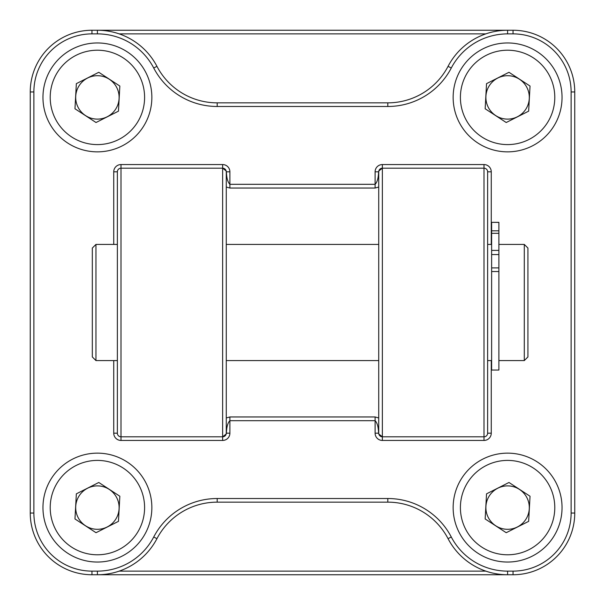 <?xml version="1.0" encoding="UTF-8"?>
<svg xmlns="http://www.w3.org/2000/svg" width="605" height="605" viewBox="0 0 605 605"><rect width="100%" height="100%" fill="white"/><g stroke="black" fill="none" stroke-linecap="round" stroke-linejoin="round"><path stroke-width="0.91" d="M117.37 389.62L117.37 404.14M382.36 164.56L382.36 168.19A3.63 3.63 0 0 0 378.73 171.82L378.836 170.958L382.36 168.19L484 168.19A3.63 3.63 0 0 1 487.63 171.82L491.26 171.82A7.26 7.26 0 0 0 484 164.56L382.36 164.56A7.26 7.26 0 0 0 375.1 171.82L375.1 188.042L378.73 187.043L378.73 237.16M378.813 171.041L378.601 171.82C378.412 178.029 377.248 182.196 375.1 184.313L229.9 184.313C227.752 182.196 226.588 178.029 226.399 171.82L226.187 171.041M378.73 171.82L378.73 433.18L378.73 417.957L375.1 416.958L229.9 416.958L226.27 417.957L226.27 433.18L226.27 171.82L226.27 187.043L229.9 188.042L375.1 188.042M113.74 360.58L113.74 433.18A7.26 7.26 0 0 0 121 440.44L121 168.19A3.63 3.63 0 0 0 117.37 171.82L117.37 433.18A3.63 3.63 0 0 0 121 436.81L222.64 436.81L222.64 164.56L121 164.56L121 168.19L222.64 168.19A3.63 3.63 0 0 1 226.27 171.82L226.164 170.958L222.64 168.19A3.63 3.63 0 0 1 226.164 170.958M562.045 507.595A54.45 54.45 0 0 1 507.595 562.045A54.45 54.45 0 0 1 453.145 507.595A54.45 54.45 0 0 1 507.595 453.145A54.45 54.45 0 0 1 562.045 507.595M151.855 507.595A54.45 54.45 0 0 1 97.405 562.045A54.45 54.45 0 0 1 42.955 507.595A54.45 54.45 0 0 1 97.405 453.145A54.45 54.45 0 0 1 151.855 507.595M562.045 97.405A54.45 54.45 0 0 1 507.595 151.855A54.45 54.45 0 0 1 453.145 97.405A54.45 54.45 0 0 1 507.595 42.955A54.45 54.45 0 0 1 562.045 97.405M151.855 97.405A54.45 54.45 0 0 1 97.405 151.855A54.45 54.45 0 0 1 42.955 97.405A54.45 54.45 0 0 1 97.405 42.955A54.45 54.45 0 0 1 151.855 97.405M226.187 433.959L226.399 433.18C226.588 426.971 227.752 422.804 229.9 420.687L375.1 420.687C377.248 422.804 378.412 426.971 378.601 433.18L378.813 433.959M375.1 416.958L375.1 433.18A7.26 7.26 0 0 0 382.36 440.44L382.36 436.81A3.63 3.63 0 0 1 378.73 433.18L378.836 434.042L382.36 436.81L484 436.81A3.63 3.63 0 0 0 487.63 433.18A3.63 3.63 0 0 1 484 436.81L484 440.44A7.26 7.26 0 0 0 491.26 433.18L491.26 360.58M226.27 433.18L226.164 434.042L222.64 436.81A3.63 3.63 0 0 0 226.27 433.18M507.595 33.88L507.595 30.25L91.96 30.25A61.71 61.71 0 0 0 30.25 91.96L30.25 513.04A61.71 61.71 0 0 0 91.96 574.75L513.04 574.75A61.71 61.71 0 0 0 574.75 513.04L574.75 91.96A61.71 61.71 0 0 0 513.04 30.25L507.595 30.25A67.155 67.155 0 0 0 448.063 66.331A67.972 67.972 0 0 1 387.805 102.85L217.195 102.85A67.972 67.972 0 0 1 156.937 66.331A67.155 67.155 0 0 0 97.405 30.25L97.405 33.88A63.525 63.525 0 0 1 153.723 68.01A71.602 71.602 0 0 0 217.195 106.48L387.805 106.48A71.602 71.602 0 0 0 451.277 68.01A63.525 63.525 0 0 1 507.595 33.88L513.04 33.88A58.08 58.08 0 0 1 571.12 91.96L571.12 513.04A58.08 58.08 0 0 1 513.04 571.12L507.595 571.12A63.525 63.525 0 0 1 451.277 536.99A71.602 71.602 0 0 0 387.805 498.52L217.195 498.52A71.602 71.602 0 0 0 153.723 536.99A63.525 63.525 0 0 1 97.405 571.12L91.96 571.12A58.08 58.08 0 0 1 33.88 513.04L33.88 91.96A58.08 58.08 0 0 1 91.96 33.88L97.405 33.88M491.26 433.18L487.63 433.18L487.63 171.82A3.63 3.63 0 0 0 484 168.19L484 164.56M217.195 498.52L217.195 502.15A67.972 67.972 0 0 0 156.937 538.669A67.972 67.972 0 0 1 217.195 502.15L387.805 502.15A67.972 67.972 0 0 1 448.063 538.669A67.155 67.155 0 0 0 507.595 574.75L507.595 571.12M97.405 571.12L97.405 574.75A67.155 67.155 0 0 0 156.937 538.669L153.723 536.99M117.37 365.768L117.37 237.16M524.293 360.58L527.923 356.95L527.923 248.05L524.293 244.42L524.293 360.58L498.883 360.58M95.953 360.58L95.953 244.42L92.323 248.05L92.323 356.95L95.953 360.58L117.37 360.58M491.623 233.326L491.623 222.33L498.883 222.383L498.883 233.326L491.623 233.326L491.623 254.554L498.883 254.554L498.883 233.326M498.883 267.909L491.623 267.909L491.623 370.048L498.883 370.048L498.883 254.554M491.623 267.909L491.623 254.554M491.623 230.823L498.883 230.823M115.578 519.468A21.704 21.704 0 0 1 85.532 525.768A21.704 21.704 0 0 1 79.232 495.722A21.704 21.704 0 0 1 114.315 493.983A21.704 21.704 0 0 1 115.578 519.468M71.594 547.101A47.19 47.19 0 0 1 57.898 481.784A47.19 47.19 0 0 1 123.216 468.089A47.19 47.19 0 0 1 136.911 533.406A47.19 47.19 0 0 1 71.594 547.101M96.021 532.702L74.967 518.954L76.351 493.839L98.789 482.488L119.843 496.236L118.459 521.351L96.021 532.702M115.578 109.278A21.704 21.704 0 0 1 85.532 115.578A21.704 21.704 0 0 1 79.232 85.532A21.704 21.704 0 0 1 114.315 83.792A21.704 21.704 0 0 1 115.578 109.278M71.594 136.911A47.19 47.19 0 0 1 57.898 71.594A47.19 47.19 0 0 1 123.216 57.898A47.19 47.19 0 0 1 136.911 123.216A47.19 47.19 0 0 1 71.594 136.911M96.021 122.513L74.967 108.764L76.351 83.649L98.789 72.297L119.843 86.046L118.459 111.161L96.021 122.513M525.768 519.468A21.704 21.704 0 0 1 495.722 525.768A21.704 21.704 0 0 1 489.422 495.722A21.704 21.704 0 0 1 524.505 493.983A21.704 21.704 0 0 1 525.768 519.468M481.784 547.101A47.19 47.19 0 0 1 468.089 481.784A47.19 47.19 0 0 1 533.406 468.089A47.19 47.19 0 0 1 547.101 533.406A47.19 47.19 0 0 1 481.784 547.101M506.211 532.702L485.157 518.954L486.541 493.839L508.979 482.488L530.033 496.236L528.649 521.351L506.211 532.702M525.768 109.278A21.704 21.704 0 0 1 495.722 115.578A21.704 21.704 0 0 1 489.422 85.532A21.704 21.704 0 0 1 524.505 83.792A21.704 21.704 0 0 1 525.768 109.278M481.784 136.911A47.19 47.19 0 0 1 468.089 71.594A47.19 47.19 0 0 1 533.406 57.898A47.19 47.19 0 0 1 547.101 123.216A47.19 47.19 0 0 1 481.784 136.911M506.211 122.513L485.157 108.764L486.541 83.649L508.979 72.297L530.033 86.046L528.649 111.161L506.211 122.513M226.399 171.82L229.9 171.82L229.9 188.042M229.9 171.82A7.26 7.26 0 0 0 222.64 164.56M491.26 244.42L491.26 171.82M382.36 440.44L484 440.44M121 440.44L222.64 440.44A7.26 7.26 0 0 0 229.9 433.18L229.9 416.958M121 164.56A7.26 7.26 0 0 0 113.74 171.82L113.74 244.42M375.1 171.82L378.601 171.82M229.9 433.18L226.399 433.18M222.64 440.44L222.64 436.81M378.601 433.18L375.1 433.18M113.74 171.82L117.37 171.82M121 436.81A3.63 3.63 0 0 1 117.37 433.18L113.74 433.18M119.185 33.88L485.815 33.88M222.64 168.19A3.63 3.63 0 0 1 226.27 171.82M484 436.81L484 168.19A3.63 3.63 0 0 1 487.63 171.82M378.73 433.18A3.63 3.63 0 0 0 382.36 436.81L382.36 168.19M485.815 571.12L119.185 571.12M30.25 91.96L33.88 91.96M91.96 33.88L91.96 30.25M30.25 513.04L33.88 513.04M91.96 574.75L91.96 571.12M153.723 68.01L156.937 66.331M217.195 106.48L217.195 102.85M387.805 106.48L387.805 102.85M451.277 68.01L448.063 66.331M387.805 502.15L387.805 498.52M448.063 538.669L451.277 536.99M513.04 33.88L513.04 30.25M571.12 91.96L574.75 91.96M513.04 574.75L513.04 571.12M571.12 513.04L574.75 513.04M491.623 271.539L498.883 271.539M498.883 250.402L491.623 250.402M524.293 244.42L498.883 244.42M491.623 244.42L487.63 244.42M378.73 244.42L226.27 244.42M117.37 244.42L95.953 244.42M491.623 360.58L487.63 360.58M378.73 360.58L226.27 360.58M491.623 222.33L498.883 222.33"/></g></svg>

